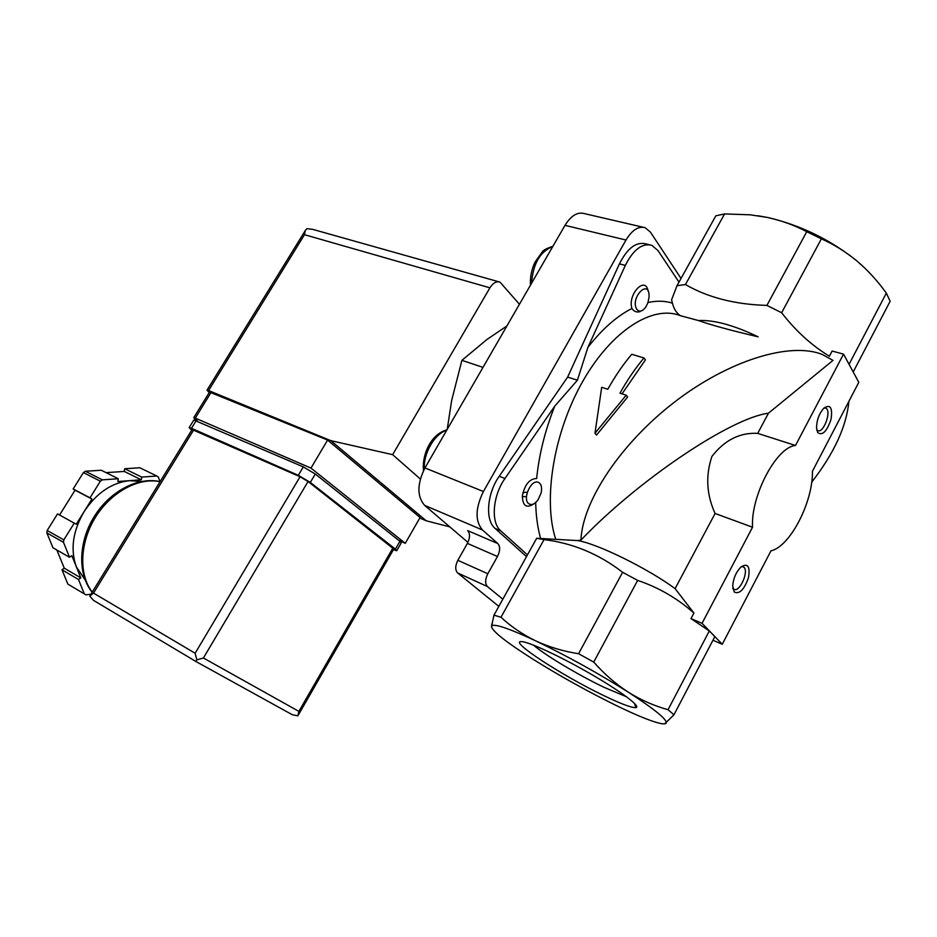 <?xml version="1.0" encoding="UTF-8"?>
<svg xmlns="http://www.w3.org/2000/svg" width="937" height="937" viewBox="0 0 937 937"><rect width="100%" height="100%" fill="white"/><g stroke="black" fill="none" stroke-linecap="round" stroke-linejoin="round"><path stroke-width="1.41" d="M678.997 282.119L657.985 250.542L651.765 245.307C642.161 242.906 633.353 249.605 625.342 265.394L587.932 347.276L577.403 380.235L554.763 406.119L504.961 478.514L499.222 476.277L567.646 377.084L619.416 263.883C627.415 248.153 636.223 241.477 645.851 243.878L649.189 244.686M648.146 291.255C645.558 275.232 627.357 294.347 631.936 308.46C633.892 311.482 636.551 312.56 639.924 311.705M864.945 268.193L857.015 261.036C846.041 251.983 834.164 244.58 821.398 238.818L806.757 231.697C794.635 225.313 781.61 220.582 767.672 217.489L750.209 214.807L724.582 213.941L715.833 215.815L676.982 285.738L671.583 299.805L672.426 303.143C673.949 309.081 676.608 313.263 680.414 315.699L698.452 320.548C711.019 325.01 730.919 330.445 758.162 336.828C733.741 325.162 713.842 319.728 698.452 320.548M506.882 325.994L486.994 339.452L461.906 360.347L451.657 400.474L447.218 429.357M482.332 367.14L461.906 360.347M601.695 387.297L594.972 433.269L626.197 395.191L619.966 393.189C627.345 379.942 635.345 368.206 643.965 357.957L631.749 354.291C623.128 364.458 615.14 376.112 607.797 389.265L601.695 387.297M712.94 640.24L722.263 644.269L712.307 633.951L714.802 636.68L673.949 714.802L668.046 709.719C654.108 705.866 640.826 699.986 628.188 692.115C597.923 673.035 567.119 655.97 535.777 640.92C522.67 634.501 511.075 626.619 500.99 617.26L493.975 615.152L491.457 626.794C493.225 631.995 507.093 642.817 533.059 659.261C559.576 675.846 587.066 691.143 615.527 705.163C638.8 716.477 654.576 722.72 662.869 723.891L665.785 723.598C668.807 720.822 656.263 710.328 628.188 692.115C615.691 683.963 604.213 673.961 593.73 662.084L578.586 653.721C563.324 651.32 549.047 647.045 535.777 640.92C511.204 629.418 496.739 624.265 492.37 625.459L491.457 626.794M593.73 662.084L637.664 580.401C658.582 587.44 677.334 598.321 693.919 613.032L690.979 618.607L709.297 630.988L712.307 633.951L702.047 623.316L752.54 527.226C750.666 495.696 776.562 446.855 795.501 445.485L843.523 354.127L858.807 382.308L812.426 471.288C813.129 501.951 789.985 546.775 770.964 550.839L722.263 644.269M709.297 630.988L668.046 709.719M690.979 618.607L702.047 623.316M664.614 723.926L673.949 714.802M626.197 395.191L627.638 396.983L596.541 435.061L594.972 433.269M622.039 393.856L645.417 359.878L643.965 357.957M821.398 238.818L781.645 312.747C795.677 330.89 811.594 345.39 829.386 356.224L832.115 351.047L843.523 354.127M768.434 413.217L832.993 360.394L822.393 354.526C790.172 341.443 728.295 360.452 674.183 402.336C620.001 444.15 582.404 501.705 580.952 540.087C636.984 481.173 730.286 418.078 768.434 413.217L757.705 433.374L795.501 445.485M757.705 433.374C739.914 432.379 724.652 440.05 711.933 456.389C705.456 475.656 706.498 494.677 715.095 513.476L752.54 527.226M849.039 364.306L886.343 293.129L890.15 301.281L853.197 371.966M817.708 432.578C822.405 435.951 826.844 431.559 831.014 419.389C832.759 407.443 830.287 403.777 823.6 408.403C819.032 413.861 816.677 420.362 816.537 427.904L817.708 432.578M734.245 592.043C739.434 594.445 744.165 589.678 748.464 577.766C750.338 566.217 747.761 562.68 740.757 567.143C736.025 572.167 733.343 578.398 732.699 585.824L734.245 592.043M811.688 482.192C834.106 453.332 846.509 426.37 848.91 401.294M886.343 293.129C877.664 281.03 867.885 270.325 857.015 261.036C830.416 239.72 800.631 225.196 767.672 217.489L757.963 215.756M637.664 580.401L622.613 572.284L578.586 653.721M715.095 513.476L675.108 588.635C647.455 568.22 597.092 543.577 577.555 540.555L536.678 538.283L493.975 615.152M580.952 540.087L577.555 540.555M675.108 588.635L693.919 613.032M500.99 617.26L544.046 539.595C572.741 543.12 598.93 554.013 622.613 572.284M603.463 695.441C562.13 675.647 508.252 640.592 521.452 641.611C528.339 641.576 560.174 656.298 590.708 673.961C621.313 691.6 641.611 706.966 635.813 707.634C631.538 707.857 620.751 703.792 603.463 695.441M724.582 213.941L685.451 284.532C707.868 297.533 735.018 304.49 766.911 305.403L806.757 231.697M781.645 312.747L766.911 305.403M544.046 539.595L536.678 538.283M554.763 406.119C545.1 430.352 539.068 454.48 536.655 478.514C529.546 478.737 524.779 484.499 522.366 495.825C522.67 506.097 526.594 508.721 534.113 503.684M527.461 554.891L500.698 530.775C490.625 522.577 492.651 495.755 504.961 478.514M685.451 284.532L676.982 285.738M526.5 556.625L495.064 528.398C484.956 520.199 486.935 493.448 499.222 476.277M502.841 599.212L487.463 586.562C484.944 583.692 485.061 579.429 487.814 573.749L497.465 556.519C500.206 550.886 500.335 546.576 497.852 543.577L482.438 529.955C474.977 521.007 475.305 508.194 483.422 491.515L625.986 240.024C632.124 229.987 638.519 225.887 645.183 227.714L650.407 232.107L681.035 278.453M498.847 606.391L457.619 572.952C455.054 570.094 455.124 565.878 457.842 560.303L467.399 543.401L497.465 556.519M577.403 380.235L567.646 377.084M497.852 543.577L467.668 530.611C470.198 533.61 470.116 537.873 467.399 543.401M467.926 542.371L424.66 505.394C416.93 496.516 417.024 484.042 424.941 467.95L564.999 225.337C571.031 215.639 577.473 211.727 584.313 213.589L643.087 227.234M732.793 588.167L733.788 589.162C739.68 593.262 749.729 569.919 743.381 566.897L741.284 566.674M816.736 429.837L817.638 430.563C823.494 433.972 832.021 410.465 825.766 408.134L823.951 408.052M647.924 302.71L649.048 297.252C650.02 277.176 629.313 297.884 636.926 309.491C639.561 312.326 642.559 311.435 645.921 306.844L647.924 302.71M537.967 482.18C530.998 479.627 522.483 498.578 528.409 503.45C531.291 505.617 534.488 504.446 538.002 499.948L541.176 492.803C542.23 487.041 541.164 483.492 537.967 482.18M626.537 696.788L604.002 687.301C578.398 675.062 544.631 654.893 533.516 645.136M197.496 421.029L193.76 417.668L195.306 418.113L310.967 468.09L405.276 543.319L398.67 540.333M209.22 392.533L207.018 390.179L208.588 390.553L330.796 440.636L392.65 454.668L489.922 287.823C493.049 282.915 496.411 281.018 500.03 282.131L519.438 304.256M449.783 526.863L426.276 520.82L419.799 518.009M208.588 390.553L304.49 234.695L305.298 230.479L307.008 228.663L312.747 229.366L498.964 281.826M420.338 479.006L392.65 454.668M426.276 520.82L330.796 440.636M209.501 392.076L327.599 440.074L420.069 517.54L405.276 543.319M310.967 468.09L327.599 440.074M90.983 594.152L85.981 594.854L67.862 584.114L61.983 569.79L64.278 568.185L56.841 549.984M85.115 579.874L76.354 566.838L71.868 555.664L69.525 557.292L52.941 547.747L46.85 532.884L47.178 530.471L57.555 513.886L76.248 524.251L84.107 511.625C96.57 492.921 111.761 482.59 129.681 480.646L141.042 481.536M59.57 514.987L75.077 490.203L73.145 488.985L83.405 472.599L85.408 471.264L101.278 470.245L118.273 478.737L117.875 481.501L141.311 479.814L141.71 477.085L156.854 476.031L158.388 477.085L159.946 481.606M106.068 472.635L124.293 471.44L124.68 468.746L139.8 467.774L156.854 476.031M69.525 557.292L63.482 542.312L63.821 539.876L47.178 530.471M63.482 542.312L46.85 532.884M84.318 593.929L78.497 579.499L80.793 577.871L76.354 566.838C70.181 549.515 72.758 531.103 84.107 511.625L91.943 499.034L90.011 497.816L100.364 481.196L102.379 479.849L85.408 471.264M100.364 481.196L83.405 472.599M63.821 539.876L74.292 523.057M102.379 479.849L118.273 478.737M298.399 714.884L393.786 549.023L308.062 481.501L300.063 476.757L192.085 429.556M196.84 659.859L195.728 661.381L93.513 600.359L89.776 596.084L93.513 593.098L195.142 653.253L196.84 659.859L203.411 658.008L298.891 711.382L297.861 715.845L292.274 714.72L195.692 661.381L292.274 714.72M91.943 499.034L75.077 490.203M90.011 497.816L73.145 488.985M141.311 479.814L124.293 471.44M141.71 477.085L124.68 468.746M80.793 577.871L64.278 568.185M78.497 579.499L61.983 569.79M393.411 549.656L396.714 550.757L395.426 549.129L310.311 482.438L298.306 475.317L191.488 428.291L189.169 427.6L191.687 430.2M396.831 550.546L401.177 542.991L399.923 541.317L315.3 474.028L303.307 466.895L193.83 420.022M631.936 308.46C616.815 316.167 602.151 329.11 587.932 347.276M672.426 303.143C664.919 300.789 656.778 300.59 647.982 302.534M680.414 315.699C652.948 304.584 611.674 330.398 582.744 381.382C553.744 432.238 542.804 499.597 555.676 539.15M535.683 502.56C535.976 515.842 537.615 527.789 540.602 538.412M500.698 530.775L495.064 528.398M457.619 572.952L487.463 586.562M457.842 560.303L487.814 573.749M625.342 265.394L619.416 263.883M424.66 505.394L482.438 529.955M564.999 225.337L625.986 240.024M424.941 467.95L483.422 491.515M522.296 496.704L526.489 496.587M522.905 492.628L527.344 492.183M552.76 246.525C540.087 251.514 533.024 263.742 531.572 283.232M446.668 430.306C434.721 433.62 423.196 453.496 424.309 469.086M304.49 234.695L489.922 287.823M195.306 418.113L211.165 392.31M92.248 592.114C78.532 574.615 79.692 542.582 95.504 517.224C111.234 491.808 138.828 477.156 160.051 481.7M298.891 711.382L392.919 547.934M203.411 658.008L308.062 481.501M195.142 653.253L300.063 476.757M93.513 593.098L193.701 429.896M399.923 541.317L395.426 549.129M315.3 474.028L310.311 482.438M303.307 466.895L298.306 475.317M196.266 420.49L191.488 428.291M492.37 625.459L491.62 624.171M732.886 588.799L733.788 589.162M742.69 566.627L743.381 566.897M816.841 430.317L817.638 430.563M825.134 407.946L825.766 408.134M530.506 285.071C529.991 277.282 531.49 269.633 535.015 262.137L542.312 251.854C543.12 250.226 546.646 248.387 552.877 246.326M423.501 470.643C421.873 454.703 430.786 434.206 446.937 429.837M634.56 703.441L635.813 707.634M305.204 230.666L207.018 390.179M193.76 417.668L209.595 391.935M90.175 595.475L192.155 429.439M93.513 600.359L195.728 661.381M92.166 592.243C77.431 574.17 78.45 541.832 94.239 516.545C109.957 491.199 137.88 476.558 160.098 481.641M193.947 419.835L189.169 427.6"/></g></svg>
